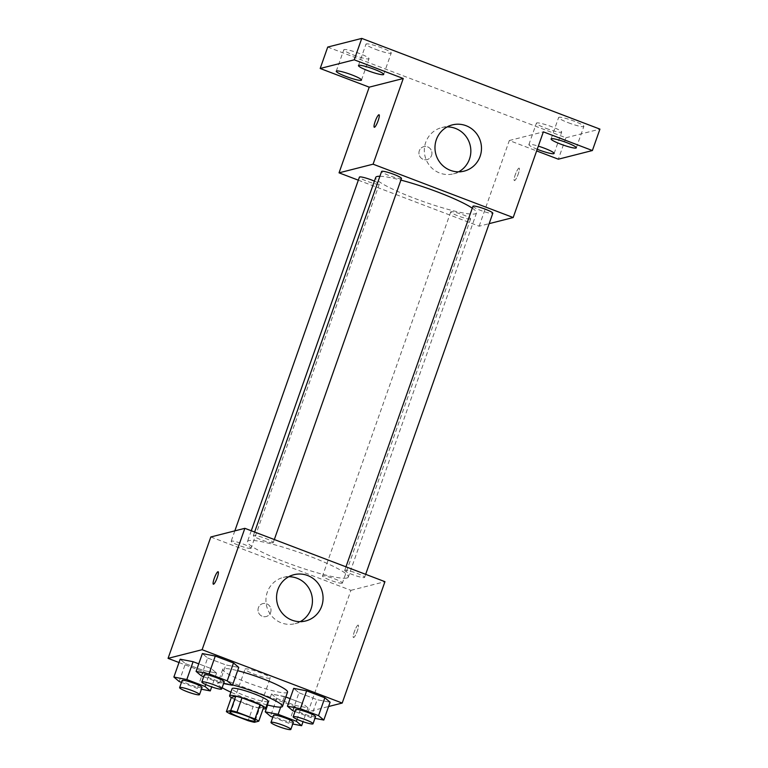 <?xml version="1.0" encoding="UTF-8"?>
<svg xmlns="http://www.w3.org/2000/svg" width="768" height="768" viewBox="0 0 768 768"><rect width="100%" height="100%" fill="white"/><g stroke="black" fill="none" stroke-linecap="round" stroke-linejoin="round"><path stroke-width="0.58" stroke-dasharray="3.84 2.88" d="M269.914 678.24A13.363 1.738 19.4 0 1 255.869 674.774A13.363 1.738 19.4 0 1 245.05 669.13A13.363 1.738 19.4 0 1 258.23 671.933A13.363 1.738 19.4 0 1 270.25 678.01A13.363 1.738 19.4 0 1 269.914 678.24M230.179 713.846L235.2 699.571L253.171 706.416L248.15 720.701M263.789 706.906L259.421 708.019L254.39 722.304M259.421 708.019A18.144 2.362 19.4 0 1 253.171 706.416M235.2 699.571A18.144 2.362 19.4 0 1 231.398 697.344M231.302 697.622A19.085 2.477 -160.6 0 0 243.341 703.21A19.085 2.477 -160.6 0 0 263.107 708.826M268.109 701.328A19.085 2.477 19.4 0 1 267.619 701.654A19.085 2.477 19.4 0 1 245.856 696.067A19.085 2.477 19.4 0 1 232.109 688.646M266.88 704.832A34.358 4.464 19.4 0 1 230.87 692.15M222.144 687.725A34.358 4.464 19.4 0 1 217.699 683.578A34.358 4.464 19.4 0 1 232.589 684.95M287.539 692.122A34.358 4.464 19.4 0 1 286.656 692.717A34.358 4.464 19.4 0 1 250.541 683.798A34.358 4.464 19.4 0 1 222.73 669.293A34.358 4.464 19.4 0 1 237.619 670.675M179.155 681.494L185.443 663.648L180.173 659.203L185.443 663.648L203.635 670.579L216.566 673.066L211.296 668.63L198.739 663.84L211.296 668.63L205.699 684.528M201.35 675.85L207.638 657.994L202.368 653.558L207.638 657.994L225.83 664.925L238.762 667.421L225.83 664.925L219.542 682.781L223.603 683.558M179.002 662.525L308.16 711.725L328.589 706.522M280.694 707.126L284.438 696.49L285.821 697.008L271.507 693.994L276.778 698.438L294.979 705.37L307.91 707.856L302.64 703.421L290.083 698.64L302.64 703.421L297.043 719.328M292.694 710.64L298.973 692.784L293.702 688.349L298.973 692.784L317.174 699.725L330.106 702.211L317.174 699.725L310.886 717.571L314.947 718.349M210.816 536.976L350.909 590.342L308.16 711.725M270.643 612.403A6.682 6.499 75.7 0 0 262.867 603.6A6.682 6.499 75.7 0 0 258.221 611.674A6.682 6.499 75.7 0 0 270.643 612.403A6.682 6.499 75.7 0 0 262.867 603.59A6.682 6.499 75.7 0 0 258.221 611.674A6.682 6.499 75.7 0 0 270.643 612.403M346.915 578.006A53.443 6.95 19.4 0 1 290.736 564.144A53.443 6.95 19.4 0 1 247.478 541.574A53.443 6.95 19.4 0 1 300.192 552.778A53.443 6.95 19.4 0 1 348.288 577.075A53.443 6.95 19.4 0 1 346.915 578.006M350.909 590.342L384.95 581.674M272.976 542.794A10.531 1.373 19.4 0 1 261.898 540.058A10.531 1.373 19.4 0 1 253.373 535.613A10.531 1.373 19.4 0 1 263.76 537.821A10.531 1.373 19.4 0 1 273.245 542.611A10.531 1.373 19.4 0 1 272.976 542.794M250.781 548.438A10.531 1.373 19.4 0 1 239.702 545.702A10.531 1.373 19.4 0 1 231.178 541.258A10.531 1.373 19.4 0 1 241.565 543.466A10.531 1.373 19.4 0 1 251.05 548.256A10.531 1.373 19.4 0 1 250.781 548.438M342.125 583.229A10.531 1.373 19.4 0 1 331.046 580.502A10.531 1.373 19.4 0 1 322.522 576.048A10.531 1.373 19.4 0 1 332.909 578.256A10.531 1.373 19.4 0 1 342.394 583.046A10.531 1.373 19.4 0 1 342.125 583.229M344.986 570.221A10.531 1.373 -160.6 0 0 344.717 570.403A10.531 1.373 -160.6 0 0 354.192 575.194A10.531 1.373 -160.6 0 0 364.589 577.402A10.531 1.373 -160.6 0 0 356.054 572.947A10.531 1.373 -160.6 0 0 344.986 570.221M358.042 625.085A6.682 1.267 -69.1 0 0 354.499 631.296A6.682 1.267 -69.1 0 0 353.462 637.584A6.682 1.267 -69.1 0 0 357.024 631.786A6.682 1.267 -69.1 0 0 358.214 625.094A6.682 1.267 -69.1 0 0 358.042 625.085A6.682 1.267 -69.1 0 0 354.499 631.296A6.682 1.267 -69.1 0 0 353.453 637.574A6.682 1.267 -69.1 0 0 357.024 631.786A6.682 1.267 -69.1 0 0 358.214 625.094A6.682 1.267 -69.1 0 0 358.032 625.085M218.131 571.738L218.122 571.728A6.682 1.267 110.9 0 1 218.131 571.738A6.682 1.267 110.9 0 1 217.094 578.016A6.682 1.267 110.9 0 1 213.552 584.227A6.682 1.267 110.9 0 1 213.37 584.218L213.37 584.218M300.211 621.658A23.856 23.222 -104.3 0 1 295.066 623.664A23.856 23.222 -104.3 0 1 266.678 606.269A23.856 23.222 -104.3 0 1 283.296 577.421A23.856 23.222 -104.3 0 1 288.778 576.72M472.272 208.166A53.443 6.95 19.4 0 1 476.525 212.938A53.443 6.95 19.4 0 1 475.152 213.869A53.443 6.95 19.4 0 1 418.973 200.006A53.443 6.95 19.4 0 1 375.706 177.437M379.91 176.266A53.443 6.95 19.4 0 1 400.906 180.106M472.944 206.266A10.531 1.373 -160.6 0 0 482.429 211.056A10.531 1.373 -160.6 0 0 492.816 213.264M374.41 181.123A10.531 1.373 19.4 0 1 379.286 184.118A10.531 1.373 19.4 0 1 379.008 184.301A10.531 1.373 19.4 0 1 367.939 181.565A10.531 1.373 19.4 0 1 359.405 177.12M470.352 219.091A10.531 1.373 19.4 0 1 459.283 216.355A10.531 1.373 19.4 0 1 450.749 211.91A10.531 1.373 19.4 0 1 461.146 214.118A10.531 1.373 19.4 0 1 470.621 218.909A10.531 1.373 19.4 0 1 470.352 219.091M401.482 178.464A10.531 1.373 19.4 0 1 401.203 178.656A10.531 1.373 19.4 0 1 390.134 175.92A10.531 1.373 19.4 0 1 381.6 171.466M358.33 180.182L479.146 226.205L489.158 223.651M327.725 47.059L565.891 137.779L558.346 159.197M479.146 226.205L509.318 140.525L536.64 150.931M431.568 155.443A6.682 6.499 75.7 0 0 423.792 146.64A6.682 6.499 75.7 0 0 419.136 154.714A6.682 6.499 75.7 0 0 431.568 155.443A6.682 6.499 75.7 0 0 423.792 146.64A6.682 6.499 75.7 0 0 419.136 154.714A6.682 6.499 75.7 0 0 431.568 155.443M509.318 140.525L543.36 131.856M518.957 168.134A6.682 1.267 -69.1 0 0 515.424 174.346A6.682 1.267 -69.1 0 0 514.387 180.624A6.682 1.267 -69.1 0 0 517.949 174.826A6.682 1.267 -69.1 0 0 519.139 168.134A6.682 1.267 -69.1 0 0 518.957 168.134A6.682 1.267 -69.1 0 0 515.414 174.336A6.682 1.267 -69.1 0 0 514.378 180.614A6.682 1.267 -69.1 0 0 517.939 174.826A6.682 1.267 -69.1 0 0 519.13 168.134A6.682 1.267 -69.1 0 0 518.957 168.125M379.046 114.778L379.046 114.778A6.682 1.267 110.9 0 1 378.01 121.056A6.682 1.267 110.9 0 1 374.467 127.267A6.682 1.267 110.9 0 1 374.294 127.258L374.285 127.258M458.621 171.84A23.856 23.222 -104.3 0 1 453.475 173.846A23.856 23.222 -104.3 0 1 425.088 156.451A23.856 23.222 -104.3 0 1 441.706 127.603A23.856 23.222 -104.3 0 1 447.187 126.902M537.226 149.27A13.373 1.738 19.4 0 1 528.893 144.576A13.373 1.738 19.4 0 1 538.33 146.141M565.891 137.779L599.933 129.12M375.629 49.334A13.373 1.738 -160.6 0 0 391.229 53.021A13.373 1.738 -160.6 0 0 381.59 47.818A13.373 1.738 -160.6 0 0 366 44.131A13.373 1.738 -160.6 0 0 375.629 49.334M568.262 122.717A13.373 1.738 -160.6 0 0 583.862 126.394A13.373 1.738 -160.6 0 0 574.224 121.19A13.373 1.738 -160.6 0 0 558.624 117.514A13.373 1.738 -160.6 0 0 568.262 122.717M546.067 128.362A13.373 1.738 -160.6 0 0 561.667 132.048A13.373 1.738 -160.6 0 0 552.029 126.845A13.373 1.738 -160.6 0 0 536.429 123.158A13.373 1.738 -160.6 0 0 546.067 128.362M353.434 54.989A13.373 1.738 -160.6 0 0 369.034 58.666A13.373 1.738 -160.6 0 0 359.395 53.472A13.373 1.738 -160.6 0 0 343.805 49.786A13.373 1.738 -160.6 0 0 353.434 54.989M295.018 711.523L310.886 717.571M315.552 716.63A10.531 1.373 19.4 0 1 315.283 716.813A10.531 1.373 19.4 0 1 304.214 714.077A10.531 1.373 19.4 0 1 295.68 709.632M298.973 692.784L317.174 699.725M203.674 676.733L219.542 682.781M224.218 681.84A10.531 1.373 19.4 0 1 223.939 682.022A10.531 1.373 19.4 0 1 212.87 679.286A10.531 1.373 19.4 0 1 204.336 674.842M207.638 657.994L225.83 664.925M272.822 717.168L288.691 723.216L292.752 724.003M293.366 722.275A10.531 1.373 19.4 0 1 293.088 722.458A10.531 1.373 19.4 0 1 282.019 719.731A10.531 1.373 19.4 0 1 273.485 715.277M284.438 696.49L271.507 693.994L267.629 705.024M271.507 693.994L276.778 698.438L270.499 716.285M276.778 698.438L294.979 705.37L288.691 723.216M294.979 705.37L307.91 707.856L303.034 721.699M307.91 707.856L302.64 703.421M181.478 682.378L197.347 688.426L201.408 689.213M202.022 687.485A10.531 1.373 19.4 0 1 201.744 687.667A10.531 1.373 19.4 0 1 190.675 684.931A10.531 1.373 19.4 0 1 182.141 680.486M185.443 663.648L203.635 670.579L197.347 688.426M203.635 670.579L216.566 673.066L211.69 686.899M216.566 673.066L211.296 668.63M255.168 720.845L270.25 678.01M229.958 711.974L245.05 669.13M222.73 669.293L217.699 683.578M295.066 623.664L305.702 620.957M283.296 577.421L293.933 574.714M251.28 530.765L247.478 541.574M476.525 212.938L348.288 577.075M364.589 577.402L365.664 574.33M344.717 570.403L345.965 566.832M234.835 530.861L231.178 541.258M379.286 184.118L251.05 548.256M450.749 211.91L322.522 576.048M470.621 218.909L342.394 583.046M254.63 532.042L253.373 535.613M274.32 539.539L273.245 542.611M453.475 173.846L464.102 171.139M441.706 127.603L452.342 124.896M361.488 80.093L369.034 58.666M336.259 71.203L343.805 49.786M554.122 153.466L561.667 132.048M528.893 144.576L536.429 123.158M576.317 147.821L583.862 126.394M551.088 138.931L558.624 117.514M383.683 74.438L391.229 53.021M358.454 65.558L366 44.131"/><path stroke-width="1.15" d="M254.822 721.075A13.363 1.738 19.4 0 1 240.778 717.61A13.363 1.738 19.4 0 1 229.958 711.974A13.363 1.738 19.4 0 1 243.139 714.768A13.363 1.738 19.4 0 1 255.168 720.845A13.363 1.738 19.4 0 1 254.822 721.075M254.957 718.963L236.986 712.118A18.144 2.362 19.4 0 0 230.736 710.515L226.368 711.629A18.144 2.362 19.4 0 0 230.179 713.846L248.15 720.701A18.144 2.362 19.4 0 0 254.39 722.304L258.758 721.19A18.144 2.362 19.4 0 0 254.957 718.963L259.987 704.688L242.016 697.843L236.986 712.118M259.987 704.688A18.144 2.362 19.4 0 1 263.789 706.906L258.758 721.19M242.016 697.843A18.144 2.362 19.4 0 0 235.766 696.24L231.398 697.344L226.368 711.629M263.107 708.826A19.085 2.477 -160.6 0 0 265.594 708.47A19.085 2.477 -160.6 0 0 248.419 699.792A19.085 2.477 -160.6 0 0 229.594 695.789A19.085 2.477 -160.6 0 0 231.302 697.622M229.594 695.789L232.109 688.646A19.085 2.477 19.4 0 1 250.934 692.65A19.085 2.477 19.4 0 1 268.109 701.328L265.594 708.47M235.766 696.24L230.736 710.515M232.589 684.95A34.358 4.464 19.4 0 1 266.314 696.49A34.358 4.464 19.4 0 1 282.509 706.397A34.358 4.464 19.4 0 1 281.626 706.992A34.358 4.464 19.4 0 1 266.88 704.832M230.87 692.15A34.358 4.464 19.4 0 1 222.144 687.725M237.619 670.675A34.358 4.464 19.4 0 1 271.334 682.205A34.358 4.464 19.4 0 1 287.539 692.122L282.509 706.397M201.408 689.213L210.278 690.922L205.008 686.477L186.816 679.546L193.094 661.699L198.739 663.84L193.094 661.699L180.173 659.203L173.885 677.05L179.155 681.494L181.478 682.378M223.603 683.558L232.474 685.267L238.762 667.421L233.491 662.976L215.29 656.045L202.368 653.558L196.08 671.405L201.35 675.85L203.674 676.733M328.589 706.522L342.202 703.056L202.109 649.699L168.067 658.358L179.002 662.525M290.083 698.64L285.821 697.008L290.083 698.64M314.947 718.349L323.818 720.058L330.106 702.211L324.835 697.776L306.634 690.835L293.702 688.349L287.424 706.195L292.694 710.64L295.018 711.523M342.202 703.056L384.95 581.674L244.858 528.317L210.816 536.976L168.067 658.358M244.858 528.317L202.109 649.699M321.706 606.173A23.856 23.222 -104.3 0 1 305.702 620.957A23.856 23.222 -104.3 0 1 277.315 603.562A23.856 23.222 -104.3 0 1 293.933 574.714A23.856 23.222 -104.3 0 1 316.973 581.99A23.856 23.222 -104.3 0 1 321.706 606.173M213.542 584.218A6.682 1.267 110.9 0 1 213.37 584.218A6.682 1.267 110.9 0 1 214.56 577.526A6.682 1.267 110.9 0 1 218.122 571.728A6.682 1.267 110.9 0 1 217.085 578.006A6.682 1.267 110.9 0 1 213.542 584.218M213.37 584.218A6.682 1.267 110.9 0 1 214.57 577.526A6.682 1.267 110.9 0 1 218.122 571.728M288.778 576.72A23.856 23.222 -104.3 0 1 311.069 608.88A23.856 23.222 -104.3 0 1 300.211 621.658M251.28 530.765L375.706 177.437A53.443 6.95 19.4 0 1 379.91 176.266M400.906 180.106A53.443 6.95 19.4 0 1 472.272 208.166M365.664 574.33L492.816 213.264A10.531 1.373 -160.6 0 0 484.291 208.81A10.531 1.373 -160.6 0 0 473.213 206.083A10.531 1.373 -160.6 0 0 472.944 206.266L345.965 566.832M234.835 530.861L359.405 177.12A10.531 1.373 19.4 0 1 374.41 181.123M254.63 532.042L381.6 171.466A10.531 1.373 19.4 0 1 391.997 173.674A10.531 1.373 19.4 0 1 401.482 178.464L274.32 539.539M489.158 223.651L513.187 217.536L373.085 164.179L339.043 172.838L358.33 180.182M536.64 150.931L558.346 159.197L592.387 150.538L599.933 129.12L361.766 38.4L327.725 47.059L320.189 68.486L369.216 87.158L339.043 172.838M592.387 150.538L543.36 131.856L513.187 217.536M361.766 38.4L354.23 59.818L320.189 68.486M373.085 164.179L403.258 78.499L354.23 59.818M480.115 156.355A23.856 23.222 -104.3 0 1 464.102 171.139A23.856 23.222 -104.3 0 1 435.725 153.744A23.856 23.222 -104.3 0 1 452.342 124.896A23.856 23.222 -104.3 0 1 475.382 132.173A23.856 23.222 -104.3 0 1 480.115 156.355M403.258 78.499L369.216 87.158M374.467 127.267A6.682 1.267 110.9 0 1 374.285 127.258A6.682 1.267 110.9 0 1 375.485 120.566A6.682 1.267 110.9 0 1 379.046 114.768A6.682 1.267 110.9 0 1 378.01 121.056A6.682 1.267 110.9 0 1 374.467 127.267M374.294 127.258A6.682 1.267 110.9 0 1 375.485 120.566A6.682 1.267 110.9 0 1 379.046 114.778M447.187 126.902A23.856 23.222 -104.3 0 1 469.478 159.062A23.856 23.222 -104.3 0 1 458.621 171.84M351.859 74.89A13.373 1.738 19.4 0 1 361.488 80.093A13.373 1.738 19.4 0 1 348.298 77.29A13.373 1.738 19.4 0 1 336.259 71.203A13.373 1.738 19.4 0 1 351.859 74.89M374.054 69.235A13.373 1.738 19.4 0 1 383.683 74.438A13.373 1.738 19.4 0 1 370.493 71.635A13.373 1.738 19.4 0 1 358.454 65.558A13.373 1.738 19.4 0 1 374.054 69.235M538.33 146.141A13.373 1.738 19.4 0 1 544.483 148.262A13.373 1.738 19.4 0 1 554.122 153.466A13.373 1.738 19.4 0 1 537.226 149.27M566.678 142.618A13.373 1.738 19.4 0 1 576.317 147.821A13.373 1.738 19.4 0 1 563.126 145.018A13.373 1.738 19.4 0 1 551.088 138.931A13.373 1.738 19.4 0 1 566.678 142.618M323.818 720.058L318.547 715.622L300.346 708.691L287.424 706.195M293.165 716.774L295.68 709.632A10.531 1.373 19.4 0 1 306.077 711.84A10.531 1.373 19.4 0 1 315.552 716.63L313.046 723.773A10.531 1.373 19.4 0 1 312.768 723.955A10.531 1.373 19.4 0 1 301.699 721.219A10.531 1.373 19.4 0 1 293.165 716.774A10.531 1.373 19.4 0 1 303.562 718.982A10.531 1.373 19.4 0 1 313.046 723.773M330.106 702.211L324.835 697.776L318.547 715.622M324.835 697.776L306.634 690.835L300.346 708.691M306.634 690.835L293.702 688.349M232.474 685.267L227.203 680.832L209.011 673.901L196.08 671.405M201.821 681.974L204.336 674.842A10.531 1.373 19.4 0 1 214.733 677.05A10.531 1.373 19.4 0 1 224.218 681.84L221.702 688.973A10.531 1.373 19.4 0 1 221.434 689.155A10.531 1.373 19.4 0 1 210.355 686.429A10.531 1.373 19.4 0 1 201.821 681.974A10.531 1.373 19.4 0 1 212.218 684.182A10.531 1.373 19.4 0 1 221.702 688.973M238.762 667.421L233.491 662.976L227.203 680.832M233.491 662.976L215.29 656.045L209.011 673.901M215.29 656.045L202.368 653.558M292.752 724.003L301.622 725.712L296.352 721.267L278.15 714.336L265.229 711.85L270.499 716.285L272.822 717.168M270.97 722.419L273.485 715.277A10.531 1.373 19.4 0 1 283.882 717.485A10.531 1.373 19.4 0 1 293.366 722.275L290.851 729.418A10.531 1.373 19.4 0 1 290.573 729.6A10.531 1.373 19.4 0 1 279.504 726.864A10.531 1.373 19.4 0 1 270.97 722.419A10.531 1.373 19.4 0 1 281.366 724.627A10.531 1.373 19.4 0 1 290.851 729.418M267.629 705.024L265.229 711.85M303.034 721.699L301.622 725.712M297.043 719.328L296.352 721.267M280.694 707.126L278.15 714.336M186.816 679.546L173.885 677.05M179.626 687.629L182.141 680.486A10.531 1.373 19.4 0 1 192.538 682.694A10.531 1.373 19.4 0 1 202.022 687.485L199.507 694.627A10.531 1.373 19.4 0 1 199.238 694.81A10.531 1.373 19.4 0 1 188.16 692.074A10.531 1.373 19.4 0 1 179.626 687.629A10.531 1.373 19.4 0 1 190.022 689.837A10.531 1.373 19.4 0 1 199.507 694.627M211.69 686.899L210.278 690.922M205.699 684.528L205.008 686.477M193.094 661.699L180.173 659.203"/></g></svg>
